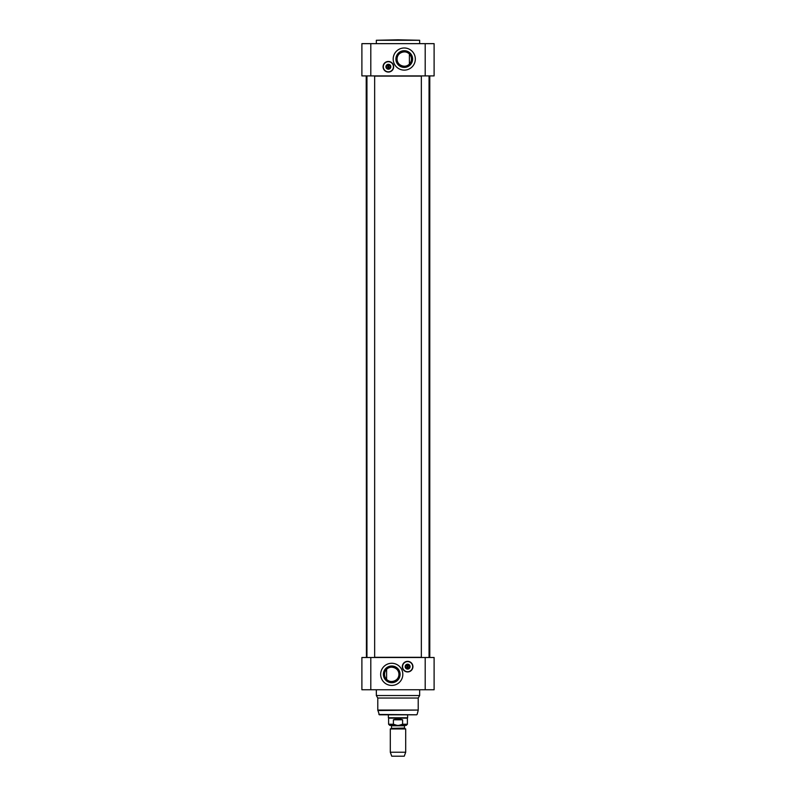 <?xml version="1.0" encoding="UTF-8"?>
<svg xmlns="http://www.w3.org/2000/svg" width="796" height="796" viewBox="0 0 796 796"><rect width="100%" height="100%" fill="white"/><g stroke="black" fill="none" stroke-linecap="round" stroke-linejoin="round"><path stroke-width="1.19" d="M366.419 657.506L366.22 76.098L366.946 76.098M429.581 657.506L429.054 657.307M421.353 657.307L374.647 657.307M366.946 657.307L366.22 657.307M374.647 76.098L421.353 76.098M429.054 76.098L429.78 76.098L429.78 657.307M398 728.967L390.299 728.967L390.299 752.23L405.701 752.23L405.701 728.967L398 728.967M398 725.385L391.115 725.385L397.114 725.385L393.403 724.231L393.403 719.803L398 718.599L402.597 719.803L402.597 724.231L398.886 725.385L404.885 725.385L398 725.385M393.403 724.231L388.607 724.231L389.771 725.385L406.229 725.385L407.393 724.231L402.597 724.231M393.403 719.803L402.597 719.803M407.393 724.231L407.393 718.161L388.607 718.161L388.607 724.231M407.632 714.798L407.632 717.753L388.368 717.753L388.368 714.798M405.701 752.23L404.259 756.2L391.741 756.2L390.299 752.23M378.886 714.44L416.646 714.798L379.354 714.798L377.782 710.052L418.218 710.052L377.841 710.549M418.218 710.052L418.218 698.042L377.782 698.042L377.782 710.052M418.218 698.042L419.661 695.535L376.339 695.535L377.782 698.042M425.203 657.506L361.891 657.506L361.891 689.764L434.109 689.764L434.109 657.506L425.203 657.506L425.203 689.764M391.741 663.277A11.074 11.074 0 0 1 401.333 679.893A11.074 11.074 0 0 1 382.15 679.893A11.074 11.074 0 0 1 391.741 663.277M412.925 666.65A5.293 5.293 0 0 1 404.985 671.237A5.293 5.293 0 0 1 404.985 662.063A5.293 5.293 0 0 1 412.925 666.65M391.741 682.709A8.358 8.358 0 0 0 398.975 670.172A8.358 8.358 0 0 0 384.508 670.172A8.358 8.358 0 0 0 391.741 682.709M391.741 681.555A7.194 7.194 0 0 1 386.607 669.307A7.194 7.194 0 0 1 398.378 671.565A7.194 7.194 0 0 1 391.741 681.555M386.607 669.307C389.642 665.078 399.134 667.386 398.935 674.351C399.134 681.316 389.642 683.625 386.607 679.396L386.607 669.307M407.144 664.64A2.07 2.07 0 0 0 407.144 668.66L407.144 664.64A2.07 2.07 0 0 1 408.109 664.64L408.109 668.66A2.07 2.07 0 0 0 408.109 664.64L408.109 664.839A1.881 1.881 0 0 1 408.109 668.461L408.109 668.66A2.07 2.07 0 0 1 407.144 668.66L407.144 668.461A1.881 1.881 0 0 1 407.144 664.839L407.144 664.64M407.632 664.531A2.119 2.119 0 0 1 409.751 666.65A2.119 2.119 0 0 1 407.632 668.769A2.119 2.119 0 0 1 405.512 666.65A2.119 2.119 0 0 1 407.632 664.531M407.632 661.496A5.154 5.154 0 0 0 403.164 669.227A5.154 5.154 0 0 0 412.089 669.227A5.154 5.154 0 0 0 407.632 661.496M407.632 661.595A5.055 5.055 0 0 1 412.01 669.177A5.055 5.055 0 0 1 403.254 669.177A5.055 5.055 0 0 1 407.632 661.595M407.632 664.192A2.458 2.458 0 0 0 405.502 667.874A2.458 2.458 0 0 0 409.751 667.874A2.458 2.458 0 0 0 407.632 664.192M407.632 664.481A2.169 2.169 0 0 1 409.502 667.735A2.169 2.169 0 0 1 405.751 667.735A2.169 2.169 0 0 1 407.632 664.481M407.632 668.769A2.119 2.119 0 0 0 409.462 665.595A2.119 2.119 0 0 0 405.791 665.595A2.119 2.119 0 0 0 407.632 668.769M366.946 657.506L366.946 75.909M421.353 657.506L421.353 75.909M370.797 75.909L434.109 75.909L434.109 43.651L361.891 43.651L361.891 75.909L370.797 75.909L370.797 43.651M404.259 70.128A11.074 11.074 0 0 1 394.667 53.521A11.074 11.074 0 0 1 413.85 53.521A11.074 11.074 0 0 1 404.259 70.128M383.075 66.764A5.293 5.293 0 0 1 391.015 62.178A5.293 5.293 0 0 1 391.015 71.351A5.293 5.293 0 0 1 383.075 66.764M404.259 50.705A8.358 8.358 0 0 0 397.025 63.232A8.358 8.358 0 0 0 411.492 63.232A8.358 8.358 0 0 0 404.259 50.705M404.259 51.859A7.194 7.194 0 0 1 409.393 64.098A7.194 7.194 0 0 1 397.622 61.839A7.194 7.194 0 0 1 404.259 51.859M398 39.8L376.339 40.278L419.661 40.278L398 39.8M409.393 64.098C406.358 68.337 396.866 66.028 397.065 59.053C396.866 52.088 406.358 49.78 409.393 54.019L409.393 64.098M387.891 64.745A2.07 2.07 0 0 0 387.891 68.774L387.891 64.745A2.07 2.07 0 0 1 388.856 64.745L388.856 68.774A2.07 2.07 0 0 0 388.856 64.745L388.856 64.944A1.881 1.881 0 0 1 388.856 68.575L388.856 68.774A2.07 2.07 0 0 1 387.891 68.774L387.891 68.575A1.881 1.881 0 0 1 387.891 64.944L387.891 64.745M388.368 64.645A2.119 2.119 0 0 1 390.488 66.764A2.119 2.119 0 0 1 388.368 68.884A2.119 2.119 0 0 1 386.249 66.764A2.119 2.119 0 0 1 388.368 64.645M388.368 61.61A5.154 5.154 0 0 0 383.911 69.342A5.154 5.154 0 0 0 392.836 69.342A5.154 5.154 0 0 0 388.368 61.61M388.368 61.71A5.055 5.055 0 0 1 392.746 69.292A5.055 5.055 0 0 1 383.99 69.292A5.055 5.055 0 0 1 388.368 61.71M388.368 64.307A2.458 2.458 0 0 0 386.249 67.988A2.458 2.458 0 0 0 390.498 67.988A2.458 2.458 0 0 0 388.368 64.307M388.368 64.595A2.169 2.169 0 0 1 390.249 67.849A2.169 2.169 0 0 1 386.498 67.849A2.169 2.169 0 0 1 388.368 64.595M388.368 68.884A2.119 2.119 0 0 0 390.209 65.7A2.119 2.119 0 0 0 386.538 65.7A2.119 2.119 0 0 0 388.368 68.884M391.503 728.051L391.503 725.773L404.497 725.773L404.497 728.051L391.304 728.39L404.696 728.39L405.701 728.967M370.797 657.506L370.797 689.764M425.203 75.909L425.203 43.651M391.304 728.39L390.299 728.967M417.114 714.44L418.159 710.549M376.339 689.764L376.339 695.535M419.661 689.764L419.661 695.535M374.647 657.506L374.647 75.909M429.054 657.506L429.054 75.909M419.661 43.651L419.661 40.278M376.339 43.651L376.339 40.278"/></g></svg>

